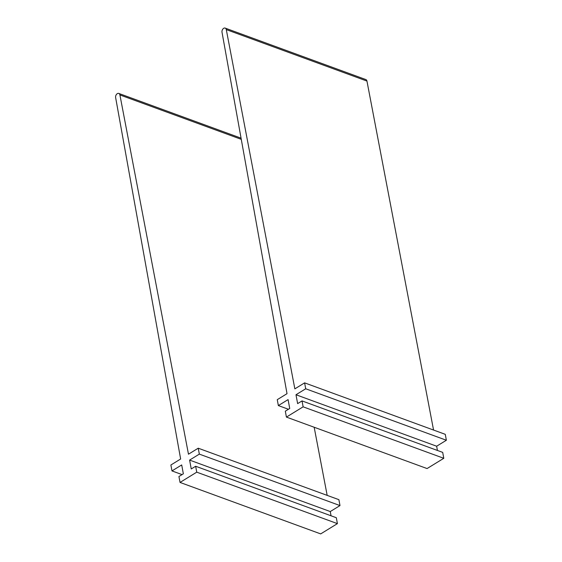 <?xml version="1.0" encoding="UTF-8"?>
<svg xmlns="http://www.w3.org/2000/svg" width="562" height="562" viewBox="0 0 562 562"><rect width="100%" height="100%" fill="white"/><g stroke="black" fill="none" stroke-linecap="round" stroke-linejoin="round"><path stroke-width="0.84" d="M304.611 382.863L305.707 388.778L295.984 394.749L297.628 403.621L302.033 400.917L303.129 406.832L286.416 417.095L285.32 411.18L289.725 408.476L288.081 399.603L278.359 405.581L277.263 399.666L287.02 393.674L222.011 32.224A3.014 2.058 110.1 0 1 222.826 29.105A3.014 2.058 110.1 0 1 225.186 28.1A3.014 2.058 110.1 0 1 226.289 29.596L294.853 388.862L304.611 382.863L445.273 434.335L446.368 440.243L436.646 446.221L437.426 450.457M225.186 28.1L365.848 79.565A3.014 2.058 110.1 0 1 366.951 81.069L433.555 430.042M305.707 388.778L446.368 440.243M295.984 394.749L436.646 446.221M302.033 400.917L442.694 452.382L443.79 458.297L427.071 468.56L286.416 417.095M303.129 406.832L443.79 458.297M278.359 405.581L288.439 409.269M198.238 448.202L199.334 454.117L189.605 460.088L191.249 468.961L195.653 466.249L196.749 472.164L180.037 482.435L178.941 476.52L183.345 473.815L181.702 464.943L171.979 470.914L170.883 464.999L180.641 459.006L115.632 97.563A3.014 2.058 110.1 0 1 116.453 94.437A3.014 2.058 110.1 0 1 118.807 93.44A3.014 2.058 110.1 0 1 119.91 94.936L188.474 454.194L198.238 448.202L338.893 499.667L339.989 505.582L330.266 511.553L331.046 515.79M314.172 427.253L327.175 495.382M199.334 454.117L339.989 505.582M189.605 460.088L330.266 511.553M195.653 466.249L336.315 517.721L337.411 523.629L320.691 533.9L180.037 482.435M196.749 472.164L337.411 523.629M171.979 470.914L182.06 474.602M226.289 29.596L366.951 81.069M119.91 94.936L241.274 139.341M118.807 93.44L241.063 138.168"/></g></svg>
